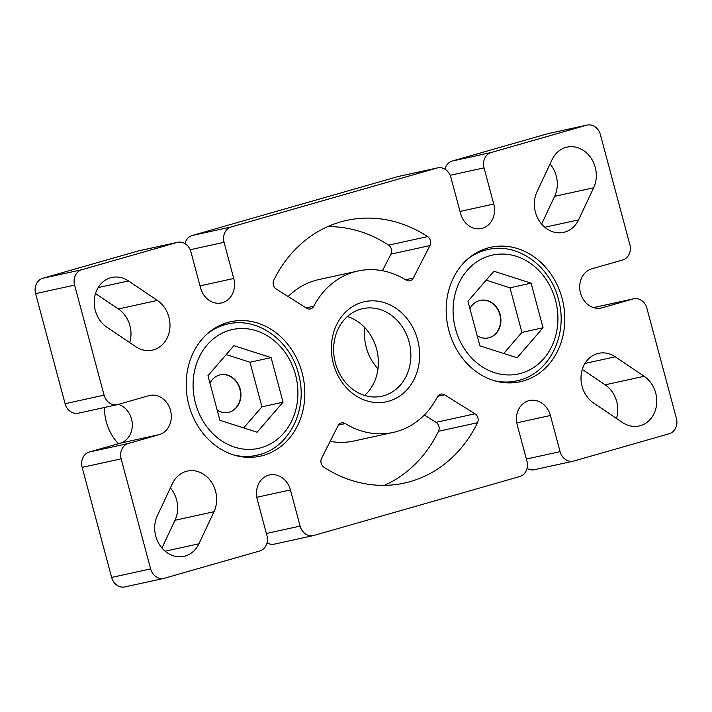 <?xml version="1.0" encoding="UTF-8"?>
<svg xmlns="http://www.w3.org/2000/svg" width="712" height="712" viewBox="0 0 712 712"><rect width="100%" height="100%" fill="white"/><g stroke="black" fill="none" stroke-linecap="round" stroke-linejoin="round"><path stroke-width="1.07" d="M417.597 339.677A51.228 43.77 -102.4 0 1 388.752 401.194A51.228 43.77 -102.4 0 1 333.394 363.788A51.228 43.77 -102.4 0 1 362.248 302.271A51.228 43.77 -102.4 0 1 417.597 339.677M335.405 362.987A44.82 38.297 77.6 0 0 381.837 396.228A44.82 38.297 77.6 0 0 409.089 341.893A44.82 38.297 77.6 0 0 362.657 308.652A44.82 38.297 77.6 0 0 335.405 362.987M347.367 316.555A44.82 38.297 -102.4 0 1 376.595 349.013A44.82 38.297 -102.4 0 1 364.633 395.445M388.627 245.133L427.618 236.598A6.399 5.474 -102.4 0 1 430.404 240.576A6.399 5.474 -102.4 0 1 429.941 245.578L390.941 254.122A6.399 5.474 77.6 0 0 391.404 249.111A6.399 5.474 77.6 0 0 388.627 245.133A134.47 114.899 77.6 0 0 327.671 226.639M475.011 413.805A6.399 5.474 -102.4 0 1 477.903 417.846A6.399 5.474 -102.4 0 1 477.494 422.732L438.503 431.276A6.399 5.474 77.6 0 0 438.904 426.39A6.399 5.474 77.6 0 0 436.02 422.341L475.011 413.805L444.564 394.813L437.72 396.308M595.223 167.32A27.216 23.256 77.6 0 0 567.037 147.144A27.216 23.256 77.6 0 0 552.067 159.666L537.008 191.733A27.216 23.256 77.6 0 0 539.42 221.165A27.216 23.256 77.6 0 0 563.619 232.379A27.216 23.256 77.6 0 0 578.58 219.866L593.648 187.79A27.216 23.256 77.6 0 0 595.223 167.32M541.609 224.093L554.648 196.334A27.216 23.256 77.6 0 0 556.223 175.864A27.216 23.256 77.6 0 0 550.047 163.965M655.69 393.006A27.216 23.256 77.6 0 0 644.155 376.292L615.275 356.801A27.216 23.256 77.6 0 0 598.632 353.33A27.216 23.256 77.6 0 0 581.152 375.064A27.216 23.256 77.6 0 0 593.621 403.037L622.502 422.528A27.216 23.256 77.6 0 0 639.145 425.99A27.216 23.256 77.6 0 0 655.69 393.006M616.485 418.469A27.216 23.256 77.6 0 0 616.699 401.541A27.216 23.256 77.6 0 0 605.156 384.827L582.291 369.394M215.567 491.262A27.216 23.256 77.6 0 0 187.381 471.077A27.216 23.256 77.6 0 0 172.411 483.599L157.352 515.666A27.216 23.256 77.6 0 0 159.764 545.107A27.216 23.256 77.6 0 0 183.963 556.321A27.216 23.256 77.6 0 0 198.933 543.799L213.992 511.723A27.216 23.256 77.6 0 0 215.567 491.262M161.953 548.035L174.992 520.267A27.216 23.256 77.6 0 0 176.576 499.797A27.216 23.256 77.6 0 0 170.391 487.907M168.913 317.143A27.216 23.256 77.6 0 0 157.37 300.428L128.498 280.937A27.216 23.256 77.6 0 0 111.846 277.466A27.216 23.256 77.6 0 0 94.376 299.2A27.216 23.256 77.6 0 0 106.844 327.173L135.716 346.664A27.216 23.256 77.6 0 0 152.368 350.126A27.216 23.256 77.6 0 0 168.913 317.143M129.709 342.606A27.216 23.256 77.6 0 0 129.913 325.678A27.216 23.256 77.6 0 0 118.379 308.964L95.515 293.531M448.916 330.706A68.833 58.82 77.6 0 0 520.214 381.757A68.833 58.82 77.6 0 0 562.071 298.31A68.833 58.82 77.6 0 0 490.764 247.269A68.833 58.82 77.6 0 0 448.916 330.706M188.929 405.146A68.833 58.82 77.6 0 0 260.227 456.196A68.833 58.82 77.6 0 0 302.084 372.75A68.833 58.82 77.6 0 0 230.777 321.708A68.833 58.82 77.6 0 0 188.929 405.146M580.485 293.041A20.167 17.239 -102.4 0 1 591.85 268.816L622.635 260.005A12.807 10.947 77.6 0 0 629.844 244.625L600.358 134.568A12.807 10.947 77.6 0 0 587.097 125.072A12.807 10.947 77.6 0 0 586.519 125.214L491.262 152.493A12.807 10.947 77.6 0 0 484.053 167.872L493.745 204.041A20.167 17.239 -102.4 0 1 481.481 228.49A20.167 17.239 -102.4 0 1 460.584 213.538L450.892 177.368A12.807 10.947 77.6 0 0 437.631 167.872A12.807 10.947 77.6 0 0 437.052 168.014L231.275 226.932A12.807 10.947 77.6 0 0 224.066 242.311L233.75 278.481A20.167 17.239 -102.4 0 1 221.494 302.929A20.167 17.239 -102.4 0 1 200.597 287.968L190.905 251.799A12.807 10.947 77.6 0 0 177.644 242.303A12.807 10.947 77.6 0 0 177.065 242.454L81.809 269.723A12.807 10.947 77.6 0 0 74.6 285.103L104.086 395.16A12.807 10.947 77.6 0 0 117.346 404.656A12.807 10.947 77.6 0 0 117.925 404.505L148.71 395.694A20.167 17.239 -102.4 0 1 149.618 395.463A20.167 17.239 -102.4 0 1 170.64 410.949A20.167 17.239 -102.4 0 1 159.15 434.64L128.365 443.46A12.807 10.947 77.6 0 0 121.147 458.839L150.632 568.888A12.807 10.947 77.6 0 0 163.902 578.384A12.807 10.947 77.6 0 0 164.472 578.242L259.738 550.972A12.807 10.947 77.6 0 0 266.947 535.593L257.255 499.423A20.167 17.239 -102.4 0 1 269.519 474.966A20.167 17.239 -102.4 0 1 290.416 489.927L300.099 526.097A12.807 10.947 77.6 0 0 313.369 535.593A12.807 10.947 77.6 0 0 313.939 535.451L519.724 476.533A12.807 10.947 77.6 0 0 526.933 461.154L517.241 424.984A20.167 17.239 -102.4 0 1 529.506 400.536A20.167 17.239 -102.4 0 1 550.403 415.488L560.086 451.657A12.807 10.947 77.6 0 0 573.356 461.154A12.807 10.947 77.6 0 0 573.925 461.011L669.191 433.733A12.807 10.947 77.6 0 0 676.4 418.353L646.914 308.305A12.807 10.947 77.6 0 0 633.644 298.809A12.807 10.947 77.6 0 0 633.075 298.951L602.281 307.771A20.167 17.239 -102.4 0 1 601.382 307.993A20.167 17.239 -102.4 0 1 580.485 293.041M330.145 441.369A82.601 70.577 77.6 0 0 354.167 440.959L393.166 432.424A82.601 70.577 77.6 0 1 345.249 423.578A6.399 5.474 -102.4 0 0 341.529 422.892A6.399 5.474 -102.4 0 0 338.084 425.678L321.602 458.27A6.399 5.474 -102.4 0 0 323.96 467.241A134.47 114.899 77.6 0 0 404.256 483.092A134.47 114.899 77.6 0 0 477.494 422.732M393.166 432.424A82.601 70.577 77.6 0 0 437.399 396.869A6.399 5.474 -102.4 0 1 440.826 394.11A6.399 5.474 -102.4 0 1 444.564 394.813M405.537 279.754L413.28 278.054L429.941 245.578M413.28 278.054A6.399 5.474 -102.4 0 1 409.854 280.813A6.399 5.474 -102.4 0 1 406.116 280.11A82.601 70.577 77.6 0 0 357.833 271.041A82.601 70.577 77.6 0 0 313.796 306.213A6.399 5.474 -102.4 0 1 310.387 308.937A6.399 5.474 -102.4 0 1 306.614 308.216L276.256 289.036A6.399 5.474 -102.4 0 1 273.808 280.092A134.47 114.899 77.6 0 1 346.735 220.373A134.47 114.899 77.6 0 1 427.618 236.598M384.329 485.362A134.47 114.899 77.6 0 0 438.503 431.276M424.316 415.043L436.02 422.341M633.075 298.951L593.594 307.628M594.075 307.495A12.807 10.947 -102.4 0 1 594.654 307.344L633.644 298.809M573.356 461.154L534.356 469.697A12.807 10.947 -102.4 0 1 527.04 468.389M313.369 535.593L274.369 544.128A12.807 10.947 -102.4 0 1 267.053 542.829M163.902 578.384L124.903 586.928A12.807 10.947 -102.4 0 1 111.642 577.432L150.632 568.888M121.147 458.839L82.156 467.375L111.642 577.432M82.156 467.375A12.807 10.947 -102.4 0 1 89.365 451.995L128.365 443.46M118.406 404.372A20.167 17.239 -102.4 0 1 132.29 423.987A20.167 17.239 -102.4 0 1 120.15 443.184L89.365 451.995M117.346 404.656L78.356 413.191A12.807 10.947 -102.4 0 1 65.086 403.695L104.086 395.16M74.6 285.103L35.6 293.647L65.086 403.695M35.6 293.647A12.807 10.947 -102.4 0 1 42.809 278.267L81.809 269.723M177.065 242.454L138.075 250.989L42.809 278.267M138.075 250.989A12.807 10.947 -102.4 0 1 138.644 250.847L177.644 242.303M184.96 243.611A12.807 10.947 -102.4 0 1 192.276 235.467L231.275 226.932M437.052 168.014L398.061 176.549L192.276 235.467M398.061 176.549A12.807 10.947 -102.4 0 1 398.631 176.407L437.631 167.872M444.947 169.171A12.807 10.947 -102.4 0 1 452.262 161.028L491.262 152.493M586.519 125.214L547.528 133.758L452.262 161.028M547.528 133.758A12.807 10.947 -102.4 0 1 548.098 133.616L587.097 125.072M357.833 271.041L318.834 279.576A82.601 70.577 77.6 0 0 288.111 296.53M382.424 270.729L390.941 254.122M217.196 410.192A19.206 16.412 77.6 0 0 228.49 412.337A19.206 16.412 77.6 0 0 240.167 389.055A19.206 16.412 77.6 0 0 220.275 374.806A19.206 16.412 77.6 0 0 209.951 383.145M228.33 412.373A19.206 16.412 77.6 0 0 239.846 389.126A19.206 16.412 77.6 0 0 220.115 374.85M283.056 402.2L271.112 357.62L233.91 345.667L207.957 375.696L219.901 420.285L257.103 432.228L283.056 402.2L261.936 406.828L249.983 362.239L226.194 354.603M118.45 443.674A44.82 38.297 -102.4 0 1 104.531 407.46M243.7 427.921L261.936 406.828M249.983 362.239L271.112 357.62M477.182 335.752A19.206 16.412 77.6 0 0 488.477 337.906A19.206 16.412 77.6 0 0 500.153 314.615A19.206 16.412 77.6 0 0 480.262 300.375A19.206 16.412 77.6 0 0 469.938 308.714M488.316 337.933A19.206 16.412 77.6 0 0 499.833 314.686A19.206 16.412 77.6 0 0 480.102 300.411M543.042 327.76L531.099 283.18L493.897 271.236L467.944 301.265L479.888 345.845L517.09 357.789L543.042 327.76L521.923 332.388L509.97 287.799L486.18 280.163M377.983 368.754A44.82 38.297 -102.4 0 1 364.891 327.725M503.687 353.49L521.923 332.388M509.97 287.799L531.099 283.18M605.156 384.827L644.155 376.292M118.379 308.964L157.37 300.428M493.745 204.041L460.023 211.428M484.053 167.872L450.171 175.285M526.373 459.044L560.086 451.657M550.403 415.488L516.779 422.848M159.15 434.64L120.15 443.184M233.75 278.481L200.036 285.859M224.066 242.311L190.184 249.725M266.386 533.484L300.099 526.097M290.416 489.927L256.792 497.288M602.281 307.771L600.465 308.163M98.176 287.577L128.498 280.937M165.131 551.195L198.933 543.799M174.992 520.267L213.992 511.723M584.952 363.44L615.275 356.801M554.648 196.334L593.648 187.79M544.787 227.262L578.58 219.866M345.249 423.578L338.44 425.064M306.107 307.895L313.796 306.213M261.242 447.688A60.831 51.976 77.6 0 0 295.498 374.637A60.831 51.976 77.6 0 0 229.762 330.217A60.831 51.976 77.6 0 0 195.506 403.268A60.831 51.976 77.6 0 0 261.242 447.688M207.272 333.857A67.239 57.45 -102.4 0 1 224.859 324.743A67.239 57.45 -102.4 0 1 227.876 323.978L218.806 325.971M259.649 454.576A67.239 57.45 -102.4 0 1 256.632 455.342A67.239 57.45 -102.4 0 1 233.785 454.977M521.228 373.248A60.831 51.976 77.6 0 0 555.494 300.197A60.831 51.976 77.6 0 0 489.749 255.777A60.831 51.976 77.6 0 0 455.493 328.828A60.831 51.976 77.6 0 0 521.228 373.248M467.259 259.426A67.239 57.45 -102.4 0 1 484.845 250.304A67.239 57.45 -102.4 0 1 487.862 249.547L478.793 251.532M519.635 380.146A67.239 57.45 -102.4 0 1 516.627 380.902A67.239 57.45 -102.4 0 1 493.772 380.537M247.562 457.327L259.755 454.55C289.695 446.798 307.815 409.356 298.933 375.642C291.511 341.395 258.082 316.546 227.876 323.978M507.549 382.887L519.742 380.119C549.682 372.358 567.802 334.916 558.92 301.203C551.497 266.955 518.069 242.107 487.862 249.547"/></g></svg>
